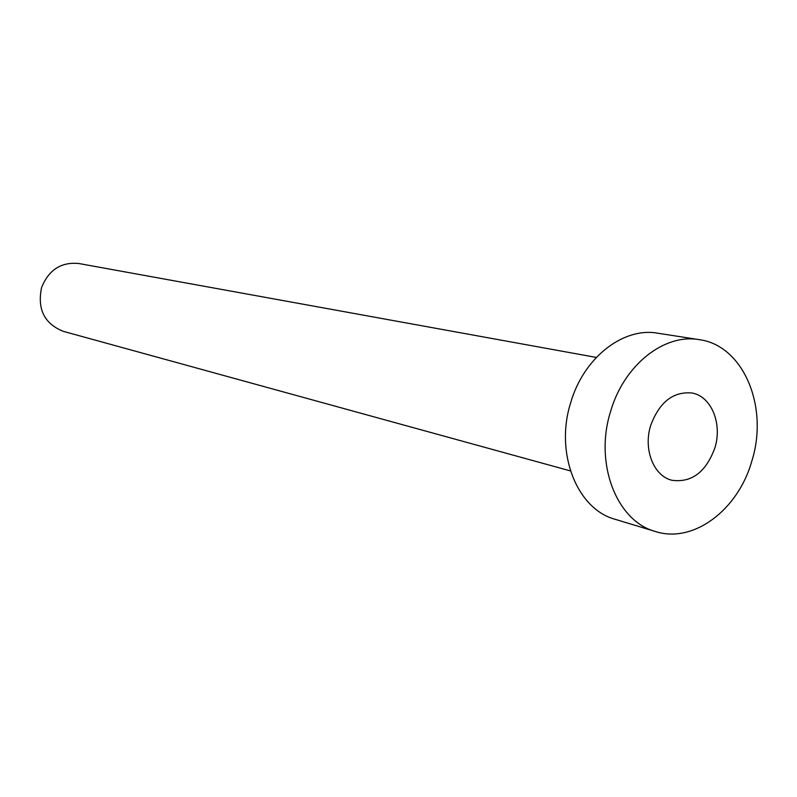 <?xml version="1.0" encoding="UTF-8"?>
<svg xmlns="http://www.w3.org/2000/svg" width="797" height="797" viewBox="0 0 797 797"><rect width="100%" height="100%" fill="white"/><g stroke="black" fill="none" stroke-linecap="round" stroke-linejoin="round"><path stroke-width="1.2" d="M650.671 425.538C643.089 449.428 653.719 476.148 672.001 480.282C691.647 482.902 705.923 472.143 714.849 448.004C722.56 423.695 711.322 396.189 691.896 392.991C673.067 391.347 659.328 402.196 650.671 425.538M570.443 470.917L63.371 331.363C44.403 323.781 37.13 309.206 41.564 287.627C48.697 269.844 61.12 261.815 78.833 263.518L596.305 357.425M655.433 531.509L615.184 519.315C576.978 509.183 554.652 453.015 570.692 402.684C583.583 357.753 623.194 326.949 657.595 333.186L699.158 339.642C743.491 345.35 768.985 406.968 751.86 460.965C738.251 509.871 693.42 543.863 655.433 531.509C616.649 521.258 594.094 463.446 610.582 411.501C623.842 365.136 664.24 333.285 699.158 339.642"/></g></svg>
